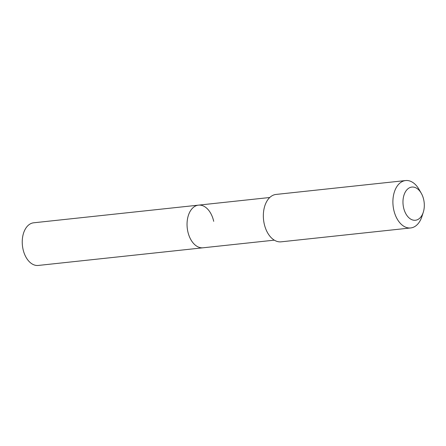 <?xml version="1.0" encoding="UTF-8"?>
<svg xmlns="http://www.w3.org/2000/svg" width="446" height="446" viewBox="0 0 446 446"><rect width="100%" height="100%" fill="white"/><g stroke="black" fill="none" stroke-linecap="round" stroke-linejoin="round"><path stroke-width="0.67" d="M269.752 197.506L33.684 222.794A21.447 13.614 83.9 0 0 23.03 249.247A21.447 13.614 83.9 0 0 38.25 265.448L203.053 247.792A21.447 13.614 -96.1 0 1 187.833 231.597A21.447 13.614 -96.1 0 1 198.487 205.138A21.447 13.614 -96.1 0 1 213.706 221.333M198.487 205.138A21.447 13.614 83.9 0 0 187.833 231.597A21.447 13.614 83.9 0 0 203.053 247.792L274.323 240.16M405.609 180.552L276.057 194.434A23.833 15.125 83.9 0 0 264.222 223.831A23.833 15.125 83.9 0 0 281.131 241.827L410.682 227.951A23.833 15.125 -96.1 0 1 393.773 209.955A23.833 15.125 -96.1 0 1 405.609 180.552A23.833 15.125 -96.1 0 1 419.056 189.411L421.275 193.274A16.68 10.587 -96.1 0 1 423.7 199.674A16.68 10.587 -96.1 0 1 423.304 212.196A16.68 10.587 -96.1 0 1 413.119 220.107A16.68 10.587 -96.1 0 1 403.58 207.652A16.68 10.587 -96.1 0 1 407.984 188.753A16.68 10.587 -96.1 0 1 421.275 193.274M423.304 212.196L421.949 216.444A23.833 15.125 -96.1 0 1 410.682 227.951"/></g></svg>
